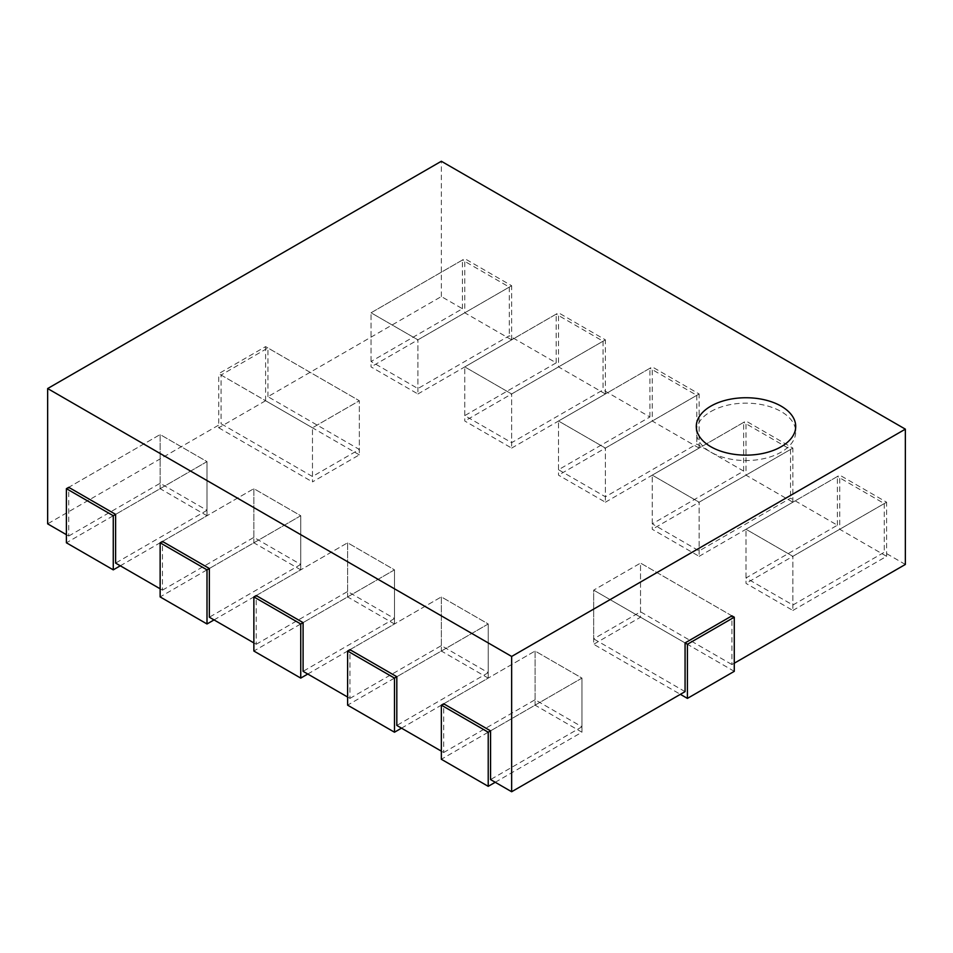 <?xml version="1.0" encoding="UTF-8"?>
<svg xmlns="http://www.w3.org/2000/svg" width="953" height="953" viewBox="0 0 953 953"><rect width="100%" height="100%" fill="white"/><g stroke="black" fill="none" stroke-linecap="round" stroke-linejoin="round"><path stroke-width="0.71" stroke-dasharray="4.76 3.57" d="M734.275 663.217L731.94 664.563L731.94 615.852L640.535 563.092L593.671 590.145L685.064 642.918L593.671 590.145L593.671 638.855L640.535 611.802L731.94 664.563M68.735 536.027L160.14 483.266L207.004 510.32L207.004 461.621L115.611 514.382L207.004 461.621L160.14 434.556L68.735 487.328L68.735 536.027L66.4 534.681M162.475 590.145L253.867 537.385L300.743 564.45L300.743 515.74L209.35 568.5L300.743 515.74L253.867 488.675L162.475 541.447L162.475 590.145L160.14 588.799M256.214 644.276L347.607 591.503L394.482 618.568L394.482 569.858L303.09 622.619L394.482 569.858L347.607 542.793L256.214 595.565L256.214 644.276L253.867 642.918M349.954 698.394L441.346 645.622L488.222 672.687L488.222 623.977L396.817 676.737L488.222 623.977L441.346 596.912L349.954 649.684L349.954 698.394L347.607 697.036M443.693 752.513L535.086 699.74L581.949 726.805L581.949 678.095L490.557 730.856L581.949 678.095L535.086 651.03L443.693 703.802L443.693 752.513L441.346 751.155M905.35 564.45L884.265 552.264L792.86 605.036L745.996 577.971L837.389 525.21L790.525 498.145L699.133 550.917L652.257 523.852L743.65 471.092L696.786 444.027L605.393 496.799L558.518 469.734L649.91 416.973L603.046 389.908L511.654 442.68L464.778 415.615L556.183 362.855L509.307 335.79L417.914 388.562L371.051 361.497L462.443 308.736L441.346 296.55L267.936 396.674L359.329 449.447L312.465 476.5L221.06 423.74L47.65 523.852M207.004 510.32L115.611 563.092M300.743 564.45L209.35 617.21M394.482 618.568L303.09 671.329M488.222 672.687L396.817 725.447M581.949 726.805L490.557 779.566M685.064 691.628L593.671 638.855M640.535 611.802L640.535 563.092L593.671 590.145L593.671 644.276L680.382 694.332M441.346 296.55L441.346 161.26M462.443 308.736L462.443 260.026L371.051 312.787L417.914 339.852L509.307 287.079L462.443 260.026M509.307 287.079L509.307 335.79M556.183 362.855L556.183 314.145L464.778 366.905L511.654 393.97L603.046 341.198L556.183 314.145M603.046 341.198L603.046 389.908M649.91 416.973L649.91 368.263L558.518 421.023L605.393 448.089L696.786 395.316L649.91 368.263M696.786 395.316L696.786 444.027M743.65 471.092L743.65 422.382L652.257 475.142L699.133 502.207L790.525 449.447L743.65 422.382M790.525 449.447L790.525 498.145M837.389 525.21L837.389 476.5L745.996 529.26L792.86 556.326L884.265 503.565L837.389 476.5M884.265 503.565L884.265 552.264M267.936 396.674L267.936 347.964L221.06 375.029L221.06 423.74M535.086 699.74L535.086 651.03L443.693 703.802M441.346 645.622L441.346 596.912L349.954 649.684M347.607 591.503L347.607 542.793L256.214 595.565M253.867 537.385L253.867 488.675L162.475 541.447M160.14 483.266L160.14 434.556L68.735 487.328M221.06 375.029L312.465 427.79L359.329 400.736L267.936 347.964M312.465 476.5L312.465 427.79L359.329 400.736L265.589 346.618L218.725 373.671L312.465 427.79L312.465 481.908L359.329 454.855L359.329 400.736L359.329 449.447M371.051 361.497L371.051 312.787L417.914 339.852L511.654 285.733L464.778 258.668L371.051 312.787L371.051 366.905L417.914 393.97L417.914 339.852L417.914 388.562M464.778 415.615L464.778 366.905L511.654 393.97L605.393 339.852L558.518 312.787L464.778 366.905L464.778 421.023L511.654 448.089L511.654 393.97L511.654 442.68M558.518 469.734L558.518 421.023L605.393 448.089L699.133 393.97L652.257 366.905L558.518 421.023L558.518 475.154L605.393 502.207L605.393 448.089L605.393 496.799M652.257 523.852L652.257 475.142L699.133 502.207L792.86 448.089L745.996 421.023L652.257 475.142L652.257 529.272L699.133 556.326L699.133 502.207L699.133 550.917M745.996 577.971L745.996 529.26L792.86 556.326L886.6 502.207L839.736 475.142L745.996 529.26L745.996 583.391L792.86 610.444L792.86 556.326L792.86 605.036M731.94 615.852L640.535 563.092L640.535 617.21L593.671 644.276M734.275 671.329L640.535 617.21M495.25 782.27L581.949 732.214L581.949 678.095L535.086 651.03L535.086 705.149L441.346 759.267M581.949 732.214L535.086 705.149M401.511 728.152L488.222 678.095L488.222 623.977L441.346 596.912L441.346 651.03L347.607 705.149M488.222 678.095L441.346 651.03M307.771 674.033L394.482 623.977L394.482 569.858L347.607 542.793L347.607 596.912L253.867 651.03M394.482 623.977L347.607 596.912M214.032 619.915L300.743 569.858L300.743 515.74L253.867 488.675L253.867 542.793L160.14 596.912M300.743 569.858L253.867 542.793M120.292 565.796L207.004 515.74L207.004 461.621L160.14 434.556L160.14 488.675L66.4 542.793M207.004 515.74L160.14 488.675M359.329 454.855L265.589 400.736L218.725 427.79L218.725 373.671M218.725 427.79L312.465 481.908M265.589 400.736L265.589 346.618M417.914 393.97L511.654 339.852L464.778 312.787L464.778 258.668M464.778 312.787L371.051 366.905M511.654 339.852L511.654 285.733M511.654 448.089L605.393 393.97L558.518 366.905L558.518 312.787M558.518 366.905L464.778 421.023M605.393 393.97L605.393 339.852M605.393 502.207L699.133 448.089L652.257 421.023L652.257 366.905M652.257 421.023L558.518 475.154M699.133 448.089L699.133 393.97M792.86 610.444L886.6 556.326L839.736 529.272L839.736 475.142M839.736 529.272L745.996 583.391M886.6 556.326L886.6 502.207M699.133 556.326L792.86 502.207L745.996 475.154L745.996 421.023M745.996 475.154L652.257 529.272M792.86 502.207L792.86 448.089M710.843 411.553A49.711 28.697 180 0 1 765.021 405.335A49.711 28.697 180 0 1 795.707 431.852A49.711 28.697 180 0 1 745.996 460.549A49.711 28.697 180 0 1 696.286 431.852A49.711 28.697 180 0 1 710.843 411.553M696.286 426.444L696.286 431.852M795.707 426.444L795.707 431.852"/><path stroke-width="1.43" d="M905.35 429.148L511.654 656.45L47.65 388.55L441.346 161.26L905.35 429.148L905.35 564.45L734.275 663.217M511.654 656.45L511.654 791.74L685.064 691.628L685.064 642.918L731.94 615.852L734.275 617.21L734.275 671.329L687.411 698.394L687.411 644.264L734.275 617.21M511.654 791.74L490.557 779.566L490.557 730.856L443.693 703.802L441.346 705.149L488.222 732.214L490.557 730.856M66.4 534.681L47.65 523.852L47.65 388.55M115.611 514.382L68.735 487.328L66.4 488.675L113.264 515.74L115.611 514.382L115.611 563.092L160.14 588.799M209.35 568.5L162.475 541.447L160.14 542.793L207.004 569.858L209.35 568.5L209.35 617.21L253.867 642.918M303.09 622.619L256.214 595.565L253.867 596.912L300.743 623.977L303.09 622.619L303.09 671.329L347.607 697.036M396.817 676.737L349.954 649.684L347.607 651.03L394.482 678.095L396.817 676.737L396.817 725.447L441.346 751.155M685.064 642.918L687.411 644.264M680.382 694.332L687.411 698.394M441.346 705.149L441.346 759.267L488.222 786.332L488.222 732.214M488.222 786.332L495.25 782.27M347.607 651.03L347.607 705.149L394.482 732.214L394.482 678.095M394.482 732.214L401.511 728.152M253.867 596.912L253.867 651.03L300.743 678.095L300.743 623.977M300.743 678.095L307.771 674.033M160.14 542.793L160.14 596.912L207.004 623.977L207.004 569.858M207.004 623.977L214.032 619.915M66.4 488.675L66.4 542.793L113.264 569.858L113.264 515.74M113.264 569.858L120.292 565.796M710.843 406.145A49.711 28.697 180 0 1 765.021 399.926A49.711 28.697 180 0 1 795.707 426.444A49.711 28.697 180 0 1 745.996 455.141A49.711 28.697 180 0 1 696.286 426.444A49.711 28.697 180 0 1 710.843 406.145"/></g></svg>
